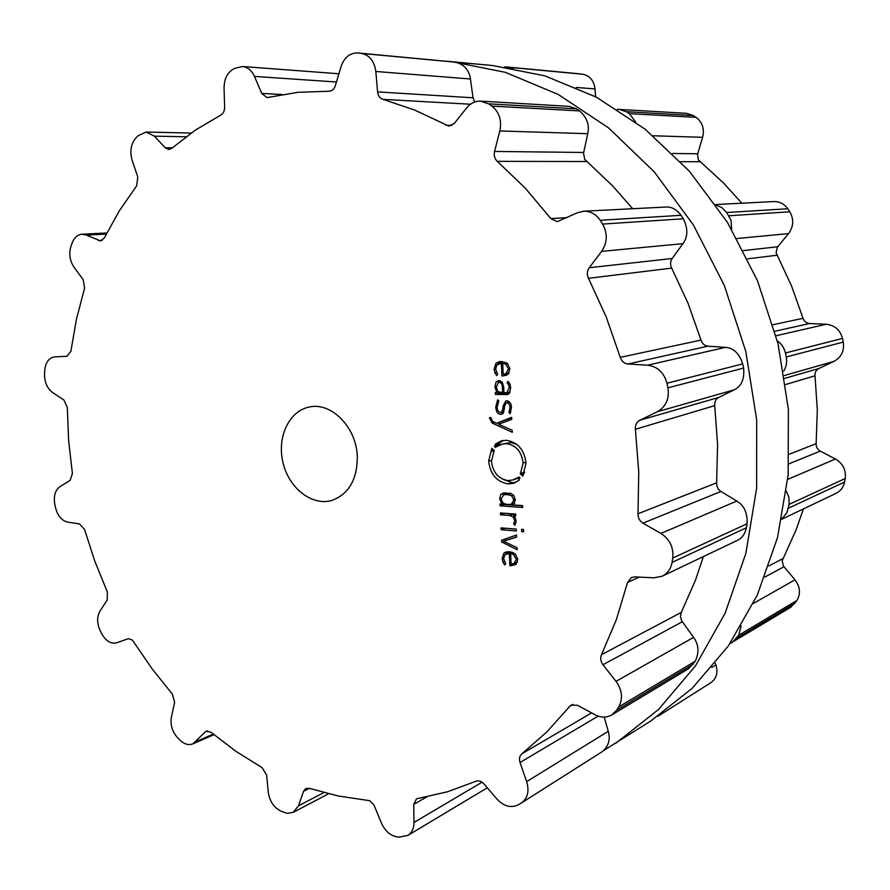 <?xml version="1.0" encoding="UTF-8"?>
<svg xmlns="http://www.w3.org/2000/svg" width="890" height="890" viewBox="0 0 890 890"><rect width="100%" height="100%" fill="white"/><g stroke="black" fill="none" stroke-linecap="round" stroke-linejoin="round"><path stroke-width="1.33" d="M650.479 721.2L692.164 688.348L728.276 646.051L757.201 595.299L777.526 537.571L788.162 474.826L788.384 409.367L778.027 343.762L757.435 280.617L727.475 222.422L689.494 171.369L645.139 129.195L596.311 97.132L544.914 75.861L492.849 65.56L444.41 61.099L452.076 61.71L505.409 72.346L558.152 94.418L608.404 127.771L654.128 171.703L693.377 224.936L724.404 285.646L745.82 351.505L756.689 419.902L756.645 488.076L745.876 553.346L725.116 613.255L695.524 665.798L658.567 709.441L615.913 743.161L658.567 709.441L695.524 665.798L725.116 613.255L745.876 553.346L756.645 488.076L756.689 419.902L745.82 351.505L724.404 285.646L693.377 224.936L654.128 171.703L608.404 127.771L558.152 94.418L505.409 72.346L452.076 61.71L492.849 65.56L544.914 75.861L596.311 97.132L645.139 129.195L689.494 171.369L727.475 222.422L757.435 280.617L778.027 343.762L788.384 409.367L788.162 474.826L777.526 537.571L757.201 595.299L728.276 646.051L692.164 688.348L650.479 721.2L604.132 750.203L650.479 721.2M595.588 96.743L595.021 88.922C593.953 80.645 589.87 75.761 582.805 74.248L579.067 73.792M710.598 682.83L710.965 682.608C716.539 678.48 718.185 672.573 715.916 664.875L715.315 663.195M729.978 643.592L790.821 607.225L796.939 600.461C800.833 593.652 800.177 586.766 794.981 579.802L783.545 566.207L782.132 560.867L796.027 529.973L803.448 508.891M781.765 519.226L835.977 493.394C840.594 491.058 843.464 487.264 844.588 482.024L845.233 478.497C846.179 469.987 842.908 463.49 835.432 459.006L820.257 451.13C817.398 449.45 816.03 446.958 816.141 443.676L817.32 409.878L815.006 375.791C814.784 372.454 816.086 370.018 818.911 368.482L833.963 361.373C841.373 357.257 844.477 350.827 843.286 342.083L842.519 338.423C840.138 329.912 834.709 325.195 826.254 324.26L809.566 323.526C806.351 323.204 804.182 321.457 803.047 318.297L791.544 285.99L776.102 252.816L777.337 247.275L788.562 233.614C793.646 226.561 794.058 219.285 789.786 211.776L787.761 208.761C784.235 203.843 779.551 201.452 773.71 201.574L715.638 204.522M741.848 203.187L723.681 183.162L698.383 159.9L697.538 154.393L702.611 137.316C704.613 128.828 702.433 122.175 696.08 117.347L693.265 115.533L686.49 113.319L617.271 109.325M579.779 73.859L506.899 66.995L513.319 68.308M506.899 66.995L504.508 66.917M693.265 115.533L626.349 111.706L619.095 109.325M626.349 111.706L629.319 113.664L635.605 121.886M787.761 208.761L726.707 212.51L721.901 207.648L716.061 205.123M726.707 212.51L731.046 220.453L731.669 229.309M842.519 338.423L785.458 352.985C784.112 347.645 781.409 343.64 777.337 340.948M785.458 352.985L786.282 356.946C787.172 362.364 786.293 367.092 783.656 371.13M845.233 478.497L789.074 504.385L788.918 497.443L786.415 491.213M789.074 504.385L786.927 512.718L781.843 518.837M796.939 600.461L738.622 635.304L741.125 626.115M738.622 635.304L732.147 642.524M357.313 456.303C357.324 479.521 348.78 494.25 331.681 500.492C311.823 506.221 288.927 488.109 283.009 462.778C276.757 437.513 288.916 410.969 309.219 407.053C331.125 401.724 356.389 427.122 357.313 456.303M359.938 53.211L357.825 52.944C349.881 52.844 344.297 57.394 341.037 66.628L335.352 85.663C334.095 89.267 331.948 91.125 328.899 91.236L298.106 92.304L266.967 97.6L261.738 93.406L254.462 76.418C251.703 70.421 247.698 67.117 242.458 66.516L234.571 68.419C227.718 71.812 224.213 78.365 224.058 88.077L224.636 107.278C224.591 111.005 223.312 113.62 220.787 115.11L195.311 130.151L171.803 148.307L168.744 149.509L165.151 147.762L154.437 136.159L146.105 132.043L137.828 135.847L135.658 138.228C130.841 144.325 129.673 151.689 132.143 160.322L137.794 177.032L136.682 185.754L119.293 210.874L104.33 237.997L100.459 240.945L86.452 235.082L82.058 234.204C77.73 234.604 74.504 237.352 72.368 242.447L71.167 245.595C68.697 253.294 69.642 260.481 73.992 267.156L83.204 279.694L84.572 288.149L76.451 319.21L70.9 351.205L66.939 356.267L54.168 356.923C48.705 358.114 45.557 362.575 44.745 370.284L44.533 373.767C44.444 382.099 47.148 388.351 52.644 392.557L63.869 399.977L67.306 407.275L68.619 440.439L72.413 473.569L70.099 480.455L59.997 486.619C55.158 490.201 53.422 496.108 54.813 504.341L55.569 507.812C57.728 515.9 61.766 520.661 67.707 522.119L79.533 523.954L84.528 529.394L94.807 561.178L107.356 592.017L107.245 599.971L100.036 610.985C96.743 616.881 96.865 623.612 100.392 631.177L102.027 634.281C106.177 641.278 111.072 644.115 116.735 642.758L128.338 638.686L132.365 640.044L152.168 668.913L172.393 694.144L174.629 702.332L171.381 717.184C170.146 724.872 172.248 731.758 177.666 737.821L180.069 740.224C184.352 744.251 188.613 745.464 192.874 743.851L206.091 731.168L211.086 732.303L235.872 751.305L262.038 767.569L266.622 775.045L268.302 792.289C269.57 801.022 273.653 807.241 280.528 810.957L287.114 813.36L293.199 812.348L298.495 805.817L303.534 791.321L305.826 788.518L309.386 788.329L338.222 795.983L369.828 800.711L373.978 805.061L381.532 823.283C385.615 831.983 391.466 836.6 399.087 837.112L407.776 835.476C411.848 832.851 413.917 828.501 413.984 822.46L413.739 804.404L416.476 798.831L447.347 791.822L475.872 781.298C478.698 780.263 481.412 781.131 484.015 783.923L496.887 799.009C503.729 806.273 510.793 808.242 518.047 804.916L521.395 802.98C527.681 798.274 529.439 791.154 526.669 781.643L520.038 762.519C518.914 758.769 519.549 755.855 521.918 753.774L546.605 732.17L570.913 705.114L577.577 705.314L594.909 714.692C600.917 717.763 606.535 717.841 611.753 714.948L616.625 710.198L618.717 706.927C623.1 698.717 622.21 690.195 616.025 681.373L602.953 664.741C600.572 661.392 600.082 658.044 601.506 654.684L616.258 619.93L627.528 582.494L631.466 577.521L634.726 576.898L653.961 577.821L662.193 576.197C667.567 573.46 670.871 568.866 672.084 562.391L672.784 558.019C673.73 547.472 669.769 539.273 660.914 533.433L642.981 523.142C639.61 520.962 637.952 517.835 638.019 513.753L638.742 471.767L635.382 429.269C635.048 425.109 636.528 422.105 639.81 420.258L657.332 411.736C665.965 406.763 669.491 398.787 667.934 387.818L666.966 383.223C663.985 372.532 657.521 366.524 647.564 365.2L627.984 363.988C624.213 363.521 621.643 361.307 620.263 357.346L606.168 316.851L588.479 278.303C586.755 274.543 587.011 271.016 589.247 267.723L601.618 251.369C607.436 242.592 607.759 233.492 602.608 224.069L600.194 220.275C595.966 214.112 590.448 211.097 583.651 211.219L577.176 212.844L557.218 221.677L550.843 218.562L525.167 188.068L497.321 161.357C494.629 158.776 493.705 155.472 494.551 151.445L499.835 130.952C501.949 120.373 499.29 112.084 491.859 106.088L488.588 103.841L480.745 101.126C475.238 100.948 470.532 103.218 466.627 107.935L454.423 123.321L448.872 126.091L414.707 110.082L382.934 99.346C379.874 98.3 378.094 95.82 377.582 91.881L375.825 71.467C374.401 61.254 369.673 55.236 361.651 53.444L359.938 53.211M503.64 558.709L504.975 554.581L509.358 553.558L509.87 565.74L510.593 565.806L515.989 564.471L517.713 559.476L515.455 554.103L509.625 551.722L505.553 552.134L503.929 553.113L502.194 558.464L502.928 562.091L504.775 564.994L505.665 563.704L503.64 558.709M516.511 535.046L501.604 540.186L501.682 541.999L517.123 549.742L517.034 547.695L503.518 541.254L516.601 537.093L516.511 535.046M516.345 530.974L516.278 529.105L501.092 527.881L501.17 529.739L516.345 530.974M523.665 531.786L523.576 529.472L521.562 529.305L521.662 531.63L523.665 531.786M514.687 520.606L513.619 523.854L514.854 525.3L516.133 521.151L515.432 518.125L513.697 515.811L515.733 515.966L515.655 514.086L500.447 512.952L500.525 514.821L509.87 515.521L513.152 516.99L514.687 520.606L516.033 520.138M499.657 498.756L502.016 504.141L500.069 503.996L500.147 505.865L522.686 507.489L522.608 505.598L513.319 504.942L515.254 499.835L513.741 495.396L510.738 493.372L503.017 493.06L500.792 494.517L499.657 498.756L501.092 498.289M520.072 478.186L518.659 479.476L519.159 480.244L513.764 483.237L508.09 483.915C496.731 481.857 490.245 474.27 488.632 461.131L491.825 448.215L492.459 448.794L491.458 450.529L492.582 451.364L493.516 449.75L494.173 450.34L491.469 461.287C492.838 472.423 498.333 478.842 507.945 480.567L512.673 480.01L519.148 477.029L520.072 478.186M523.109 463C521.685 451.697 516.122 445.245 506.41 443.654L502.283 444.099L495.307 447.347L494.395 446.202L495.786 444.9L495.274 444.143L501.493 440.795L506.276 440.283C517.758 442.163 524.344 449.784 526.023 463.156L522.708 476.195L522.052 475.605L523.075 473.869L521.929 473.024L520.973 474.626L520.316 474.036L523.109 463L525.957 462.144M489.589 418.411L492.226 423.061L512.284 432.306L512.195 430.215L498.578 424.285L511.75 419.401L511.661 417.31L496.642 423.284L492.393 421.27L490.969 417.677L489.556 417.621L489.589 418.411L490.991 418.066M495.763 406.997C496.153 411.703 497.755 414.139 500.58 414.317L501.749 414.206L504.363 409.2L504.463 406.307L506.199 402.781L508.49 403.259L509.647 405.028L510.048 407.409L508.947 412.415L510.081 413.716L511.45 407.453C511.283 403.504 509.736 401.312 506.811 400.856L505.798 400.945L503.028 406.151L502.928 409.122L501.259 412.393L500.514 412.459C498.4 412.293 497.288 410.457 497.176 406.964L498.801 401.145L497.632 399.81L495.763 406.997L497.176 406.663M496.086 381.777L494.918 387.039L496.854 392.557L495.341 392.523L495.418 394.415L507.278 394.57L509.547 393.113L510.638 387.818L509.992 384.08L508.012 381.398L507.044 382.756L508.624 384.758L509.202 387.795L506.844 392.69L503.929 392.746L503.684 386.916L502.327 382.266L499.001 380.531L496.086 381.777L500.314 380.742M495.608 369.183L496.965 364.811L501.393 363.398L501.927 375.969L502.661 375.981L508.112 374.167L509.859 368.861L507.567 363.487L501.671 361.485L499.301 361.674L495.908 363.376L494.15 369.05L494.896 372.743L496.765 375.591L497.655 374.189L495.608 369.183M357.825 52.944L454.523 62.111L361.651 53.444M474.704 101.994L473.046 97.8L470.421 78.999C469.219 70.332 464.469 64.781 456.147 62.333M632.701 208.727L612.643 185.91L584.719 159.366L583.54 153.136L587.767 133.711C589.692 125.056 586.966 117.458 579.59 110.927L576.498 108.858L569.2 106.366L480.745 101.126M662.193 576.197L737.376 540.375C741.971 538.25 744.986 534.045 746.421 527.759L747.099 523.743C747.6 513.041 744.173 505.487 736.809 501.059L720.944 491.469C718.041 489.589 716.606 486.708 716.628 482.825L717.585 444.444L714.715 405.651C714.492 401.713 715.805 398.987 718.653 397.463L734.239 389.809C741.481 386.293 744.607 379.051 743.617 368.071L742.738 363.888C739.245 353.397 733.46 347.89 725.361 347.378L707.917 346.177C704.68 345.843 702.377 343.818 700.997 340.102L688.026 303.223L671.661 268.124C670.07 264.541 670.237 261.337 672.161 258.501L682.953 243.649C687.97 236.773 688.092 228.485 683.309 218.773L681.061 215.313C676.645 209.439 671.616 206.68 665.987 207.036L583.651 211.219M703.345 556.584L695.435 580.313L681.284 612.409L601.506 654.684M611.753 714.948L688.649 668.679L695.212 661.237C699.351 652.515 698.806 644.549 693.577 637.362L681.562 620.586L680.45 616.492L681.284 612.409M601.929 751.827L602.319 751.594C608.627 746.176 610.607 739.412 608.259 731.302L604.199 717.073M511.494 552.034L506.143 553.869M512.54 552.334L509.358 553.558M516.189 564.271L513.841 563.693M513.864 564.16L509.87 565.74M506.588 553.702L507.834 551.689M505.698 540.452L505.631 538.795M503.607 541.298L501.682 541.999M516.589 536.893L503.518 541.254M516.278 529.194L505.186 528.215M505.186 528.304L501.17 529.739M523.632 530.907L521.662 531.63M516.011 522.997L513.619 523.854M515.688 515.121L513.697 515.811M515.666 514.576L504.552 513.263M504.563 513.441L500.525 514.821M503.651 503.595L502.016 504.141M522.619 505.832L504.185 504.519L504.152 503.84M504.185 504.519L500.147 505.865M504.04 494.673L505.398 492.671M519.638 477.652L517.813 478.219M518.67 477.952L512.673 480.01M493.772 451.03L492.582 451.364M502.917 479.321L512.117 482.647L515.722 482.469M502.283 444.099L510.459 442.541L516.556 444.221M521.607 473.636L520.316 474.036M524.688 472.167L521.929 473.024M524.132 473.547L523.075 473.869M523.287 475.227L522.052 475.605M503.562 440.394L499.346 443.042L495.274 444.143M499.346 443.042L499.846 443.787L495.786 444.9M499.846 443.787L498.456 445.089L494.395 446.202M499.079 445.467L496.609 446.146M500.024 423.751L498.178 422.906M496.642 423.284L511.683 417.899M503.417 413.082L502.027 412.215M510.893 411.936L508.947 412.415M507.5 402.48L508.157 401.123M499.39 382.277L500.169 380.909M498.478 392.201L496.854 392.557M508.947 393.758L499.513 393.502L499.468 392.534M499.513 393.502L495.418 394.415M508.969 382.344L507.044 382.756M505.498 362.864L499.513 363.543M505.487 362.597L501.393 363.398M506.799 375.135L506.01 375.124L505.943 373.678M506.01 375.124L501.927 375.969M499.201 363.609L501.548 361.485M510.181 493.205L503.673 494.784L507.233 494.551L511.65 495.708L513.841 499.991L511.305 504.285L507.656 504.541L503.251 503.373L501.081 499.112L503.673 494.784M506.477 362.675L502.705 363.409L505.631 364.088L508.413 368.827L506.021 373.489L504.73 373.934L508.969 373.055M513.919 563.659L511.082 564.004L510.649 553.669L513.541 554.548L516.289 559.343L513.919 563.659L517.379 562.291L513.808 563.704M513.308 552.645L510.649 553.669M503.684 386.827L502.394 387.106L502.628 392.713L497.699 391.578L496.331 387.072L498.344 382.5L499.112 382.433C501.181 382.533 502.283 384.091 502.394 387.106L503.684 386.827M503.918 392.423L502.628 392.713M504.73 373.934L503.15 374.067L502.705 363.409M582.805 74.248L510.059 67.406M595.021 88.922L576.219 87.42M696.08 117.347L629.319 113.664M702.611 137.316L653.16 135.77M697.693 153.77L672.551 153.481M699.952 161.735L680.627 161.702M789.786 211.776L728.865 215.781M788.562 233.614L736.976 238.509M777.727 246.764L743.462 250.58M776.914 255.241L747.6 258.834M803.047 318.297L772.976 324.728M809.566 323.526L774.823 331.269M826.254 324.26L776.024 335.764M843.286 342.083L786.282 356.946M833.963 361.373L784.379 375.513M818.911 368.482L784.824 378.339M815.006 375.791L785.714 384.502M816.141 443.676L789.374 454.2M820.257 451.13L788.941 463.846M835.432 459.006L787.75 479.343M844.588 482.024L788.406 508.201M782.833 558.597L768.949 565.951M783.945 566.719L764.877 577.043M794.981 579.802L753.363 603.431M795.093 603.198L736.686 638.208M715.916 664.875L711.811 667.411M452.888 61.911L358.225 52.988M470.421 78.999L375.825 71.467M473.046 97.8L377.582 91.881M470.499 104.23L382.934 99.346M451.742 125.479L446.046 125.279M282.264 94.54L261.738 93.406M336.442 82.002L254.462 76.418M576.498 108.858L488.588 103.841M579.59 110.927L491.859 106.088M587.767 133.711L499.835 130.952M583.662 152.468L494.551 151.445M586.521 161.524L497.321 161.357M566.941 217.649L550.843 218.562M172.349 147.84L165.151 147.762M186.021 136.782L154.437 136.159M681.061 215.313L600.194 220.275M683.309 218.773L602.608 224.069M682.953 243.649L601.618 251.369M672.161 258.501L589.247 267.723M671.661 268.124L588.479 278.303M700.997 340.102L620.263 357.346M102.272 240.367L98.567 240.567M707.917 346.177L627.984 363.988M106.277 234.092L86.452 235.082M725.361 347.378L647.564 365.2M742.738 363.888L666.966 383.223M743.617 368.071L667.934 387.818M734.239 389.809L657.332 411.736M718.653 397.463L639.81 420.258M714.715 405.651L635.382 429.269M716.628 482.825L638.019 513.753M67.228 356.211L66.65 356.289M720.944 491.469L642.981 523.142M54.168 356.923L54.846 356.857M736.809 501.059L660.914 533.433M747.099 523.743L672.784 558.019M746.421 527.759L672.084 562.391M639.109 577.109L627.528 582.494M682.296 621.765L602.953 664.741M693.577 637.362L616.025 681.373M695.212 661.237L618.717 706.927M693.221 664.274L616.625 710.198M573.149 704.39L569.122 706.66M591.605 712.901L521.918 753.774M598.169 716.105L520.038 762.519M608.259 731.302L526.669 781.643M427.089 796.728L413.739 804.404M482.091 782.188L413.984 822.46M213.266 734.128L195.956 741.637M207.67 730.868L204.756 732.114M309.364 788.329L303.534 791.321M323.782 792.612L298.495 805.817M514.576 564.227L510.593 565.806M507.656 551.7L503.929 553.113M503.64 557.908L502.194 558.464M504.263 561.568L502.928 562.091M513.886 514.131L509.87 515.521M514.465 516.534L513.152 516.99M504.83 493.216L500.792 494.517M491.447 460.33L488.632 461.131M512.117 482.647L508.09 483.915M510.459 442.541L506.41 443.654M494.807 422.416L492.226 423.061M502.694 413.805L500.58 414.317M509.581 402.091L506.888 402.725M511.427 407.086L510.048 407.409M504.497 405.807L503.028 406.151M504.385 408.777L502.928 409.122M496.32 386.738L494.918 387.039M508.435 394.125L505.887 394.704M510.115 384.435L508.624 384.758M510.626 387.473L509.202 387.795M506.733 375.135L502.661 375.981M500.002 362.586L495.908 363.376M495.597 368.76L494.15 369.05M496.409 372.432L494.896 372.743M517.668 558.798L516.289 559.343M515.232 553.903L513.541 554.548M514.798 503.05L511.995 503.985M515.243 499.524L513.841 499.991M513.486 495.107L511.65 495.708M510.804 493.394L507.233 494.551M501.971 381.832L499.112 382.433M509.08 372.854L506.021 373.489M509.837 368.549L508.413 368.827M507.767 363.676L505.631 364.088M506.521 66.95L579.423 73.814M657.877 716.317L710.965 682.608M242.458 66.516L338.912 73.77M146.105 132.043L191.116 133.055M82.058 234.204L106.833 232.991M521.395 802.98L602.319 751.594M407.776 835.476L487.308 787.795M192.874 743.851L213.956 734.695M293.199 812.348L328.488 793.813M509.503 402.013L506.199 402.781M504.029 411.725L501.259 412.393M510.17 391.945L506.844 392.69M514.765 503.128L511.305 504.285M501.893 381.743L498.344 382.5"/></g></svg>
